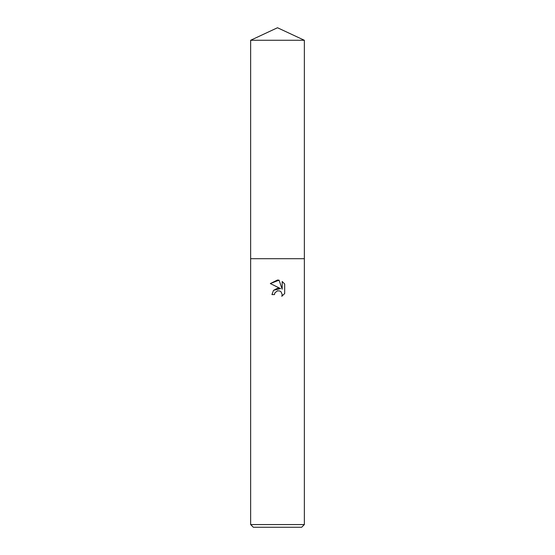 <?xml version="1.0" encoding="UTF-8"?>
<svg xmlns="http://www.w3.org/2000/svg" width="555" height="555" viewBox="0 0 555 555"><rect width="100%" height="100%" fill="white"/><g stroke="black" fill="none" stroke-linecap="round" stroke-linejoin="round"><path stroke-width="0.83" d="M277.5 290.806L274.885 292.846L274.482 294.594L271.943 294.594L273.518 290.362L277.5 288.246L280.58 288.614L270.32 283.556L277.5 280.018L279.061 280.185L282.19 289.21L282.19 281.482L284.68 284L284.68 293.533L281.794 296.301L282.204 294.573L281.073 291.84L279.824 291.007L277.5 290.806L279.824 291.007L281.073 291.84L282.204 294.573L281.794 296.301L284.68 293.533M277.5 524.565L304.355 524.565L304.355 40.272L250.645 40.272L250.645 258.699L304.355 258.699L250.645 258.699L250.645 524.565L277.5 524.565M250.645 524.565L253.33 527.25L301.67 527.25L304.355 524.565M274.482 294.594L274.739 293.179M280.58 288.614L273.566 290.3M274.885 292.846L277.479 290.806M284.68 284L282.19 281.482M279.061 280.185L270.32 283.556M250.645 40.272L277.5 27.75L304.355 40.272"/></g></svg>
